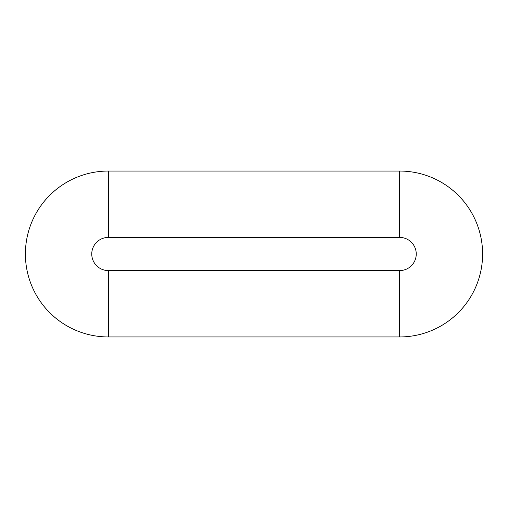 <?xml version="1.0" encoding="UTF-8"?>
<svg xmlns="http://www.w3.org/2000/svg" width="508" height="508" viewBox="0 0 508 508"><rect width="100%" height="100%" fill="white"/><g stroke="black" fill="none" stroke-linecap="round" stroke-linejoin="round"><path stroke-width="0.76" d="M399.65 237.407L399.65 171.05A82.95 82.95 0 0 1 482.6 254A82.95 82.95 0 0 1 399.65 336.95L108.35 336.95A82.95 82.95 0 0 1 25.4 254A82.95 82.95 0 0 1 108.35 171.05L399.65 171.05A82.95 82.95 0 0 1 482.6 254A82.95 82.95 0 0 1 399.65 336.95L399.65 270.593L108.35 270.593A16.593 16.593 0 0 1 91.758 254A16.593 16.593 0 0 1 108.35 237.407L399.65 237.407A16.593 16.593 0 0 1 416.243 254A16.593 16.593 0 0 1 399.65 270.593M108.35 270.593L108.35 336.95A82.95 82.95 0 0 1 25.4 254A82.95 82.95 0 0 1 108.35 171.05L108.35 237.407"/></g></svg>
